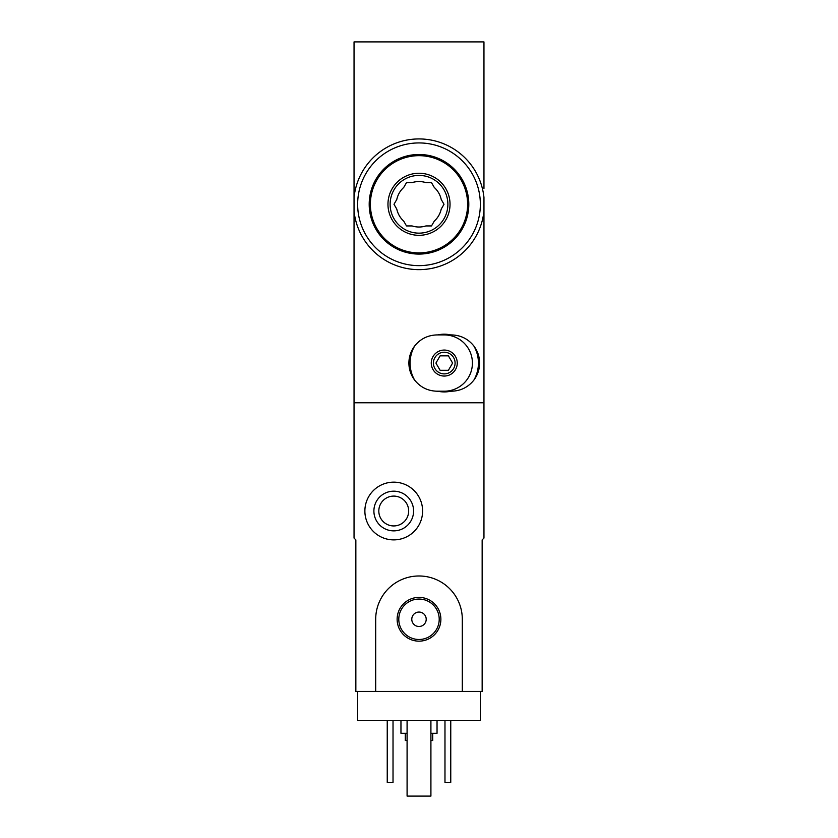 <?xml version="1.0" encoding="UTF-8"?>
<svg xmlns="http://www.w3.org/2000/svg" width="838" height="838" viewBox="0 0 838 838"><rect width="100%" height="100%" fill="white"/><g stroke="black" fill="none" stroke-linecap="round" stroke-linejoin="round"><path stroke-width="1.26" d="M483.955 220.164L483.955 211.145A65.312 65.312 0 0 1 354.045 211.145L354.045 197.433A65.312 65.312 0 0 1 483.955 197.433L483.955 538.08L482.154 539.892L482.154 691.455L462.304 691.455L462.304 619.282A43.304 43.304 0 0 0 419 575.978A43.304 43.304 0 0 0 375.696 619.282L375.696 691.455L355.846 691.455L355.846 539.892L354.045 538.08L354.045 402.764L483.955 402.764L354.045 402.764L354.045 211.145M354.045 197.433L354.045 41.9L483.955 41.9L483.955 188.414M483.955 116.241L483.955 147.991M480.342 691.455L480.342 720.324L357.658 720.324L357.658 691.455M405.288 733.313L405.288 740.53L407.09 740.53M430.91 740.53L432.712 740.53L432.712 733.313M400.962 720.324L400.962 733.313L407.09 733.313M430.91 733.313L437.038 733.313L437.038 720.324M450.76 720.324L450.76 782.388L444.978 782.388L444.978 720.324M393.022 720.324L393.022 782.388L387.24 782.388L387.24 720.324M364.876 511.023A28.869 28.869 0 0 1 408.179 486.019A28.869 28.869 0 0 1 408.179 536.016A28.869 28.869 0 0 1 364.876 511.023M373.895 511.023A19.85 19.85 0 0 1 403.665 493.833A19.85 19.85 0 0 1 403.665 528.212A19.85 19.85 0 0 1 373.895 511.023M378.818 511.023A14.916 14.916 0 0 1 401.203 498.097A14.916 14.916 0 0 1 401.203 523.939A14.916 14.916 0 0 1 378.818 511.023M430.91 720.324L430.91 796.1L407.09 796.1L407.09 720.324M375.696 691.455L462.304 691.455M397.128 619.282A21.872 21.872 0 0 1 429.936 600.333A21.872 21.872 0 0 1 429.936 638.221A21.872 21.872 0 0 1 397.128 619.282M411.783 619.282A7.217 7.217 0 0 1 422.603 613.028A7.217 7.217 0 0 1 422.603 625.525A7.217 7.217 0 0 1 411.783 619.282M398.794 619.282A20.206 20.206 0 0 1 429.108 601.778A20.206 20.206 0 0 1 429.108 636.775A20.206 20.206 0 0 1 398.794 619.282M437.038 391.21C427.862 390.979 420.393 387.271 414.642 380.106A34.169 34.169 0 0 1 414.642 346.021C420.393 338.856 427.862 335.158 437.038 334.917L451.473 334.917C460.659 335.158 468.128 338.856 473.879 346.021A34.169 34.169 0 0 1 473.879 380.106C468.128 387.271 460.659 390.979 451.473 391.21L437.038 391.21M444.255 376.053A12.989 12.989 0 0 1 433.005 356.569A12.989 12.989 0 0 1 455.516 356.569A12.989 12.989 0 0 1 444.255 376.053M414.642 346.021C410.871 351.101 408.954 356.779 408.892 363.064C408.944 369.359 410.861 375.036 414.642 380.106M473.879 380.106C477.65 375.036 479.566 369.359 479.629 363.064C479.577 356.779 477.66 351.091 473.879 346.021M444.255 373.895A10.821 10.821 0 0 1 434.88 357.658A10.821 10.821 0 0 1 453.641 357.658A10.821 10.821 0 0 1 444.255 373.895A10.821 10.821 0 0 1 434.88 357.658A10.821 10.821 0 0 1 453.641 357.658A10.821 10.821 0 0 1 444.255 373.895A10.821 10.821 0 0 1 434.88 357.658A10.821 10.821 0 0 1 453.641 357.658A10.821 10.821 0 0 1 444.255 373.895M440.097 370.281L448.424 370.281L452.593 363.064L448.424 355.846L440.097 355.846L435.928 363.064L440.097 370.281M444.255 334.917A28.146 28.146 0 0 1 472.412 363.064A28.146 28.146 0 0 1 444.255 391.21M450.676 391.21A28.869 28.869 0 0 1 437.845 391.21M437.845 334.917A28.869 28.869 0 0 1 450.676 334.917M412.066 225.935A22.731 22.731 0 0 0 425.934 225.935L431.497 225.935L434.283 221.117A22.731 22.731 0 0 0 441.217 209.112L444.004 204.283L441.217 199.465A22.731 22.731 0 0 0 434.283 187.461L431.497 182.632L425.934 182.632A22.731 22.731 0 0 0 412.066 182.632L406.503 182.632L403.717 187.461A22.731 22.731 0 0 0 396.783 199.465L393.996 204.283L396.783 209.112A22.731 22.731 0 0 0 403.717 221.117L406.503 225.935L412.066 225.935M419 254.082A49.798 49.798 0 0 0 462.126 179.384A49.798 49.798 0 0 0 375.874 179.384A49.798 49.798 0 0 0 419 254.082A49.798 49.798 0 0 0 462.126 179.384A49.798 49.798 0 0 0 375.874 179.384A49.798 49.798 0 0 0 419 254.082M419 235.321A31.037 31.037 0 0 0 445.879 188.77A31.037 31.037 0 0 0 392.121 188.77A31.037 31.037 0 0 0 419 235.321M419 265.636A61.342 61.342 0 0 0 472.129 173.613A61.342 61.342 0 0 0 365.871 173.613A61.342 61.342 0 0 0 419 265.636M419 233.153A28.869 28.869 0 0 0 444.004 189.849A28.869 28.869 0 0 0 393.996 189.849A28.869 28.869 0 0 0 419 233.153A28.869 28.869 0 0 0 444.004 189.849A28.869 28.869 0 0 0 393.996 189.849A28.869 28.869 0 0 0 419 233.153M419 252.898A48.604 48.604 0 0 0 461.099 179.981A48.604 48.604 0 0 0 376.901 179.981A48.604 48.604 0 0 0 419 252.898"/></g></svg>
